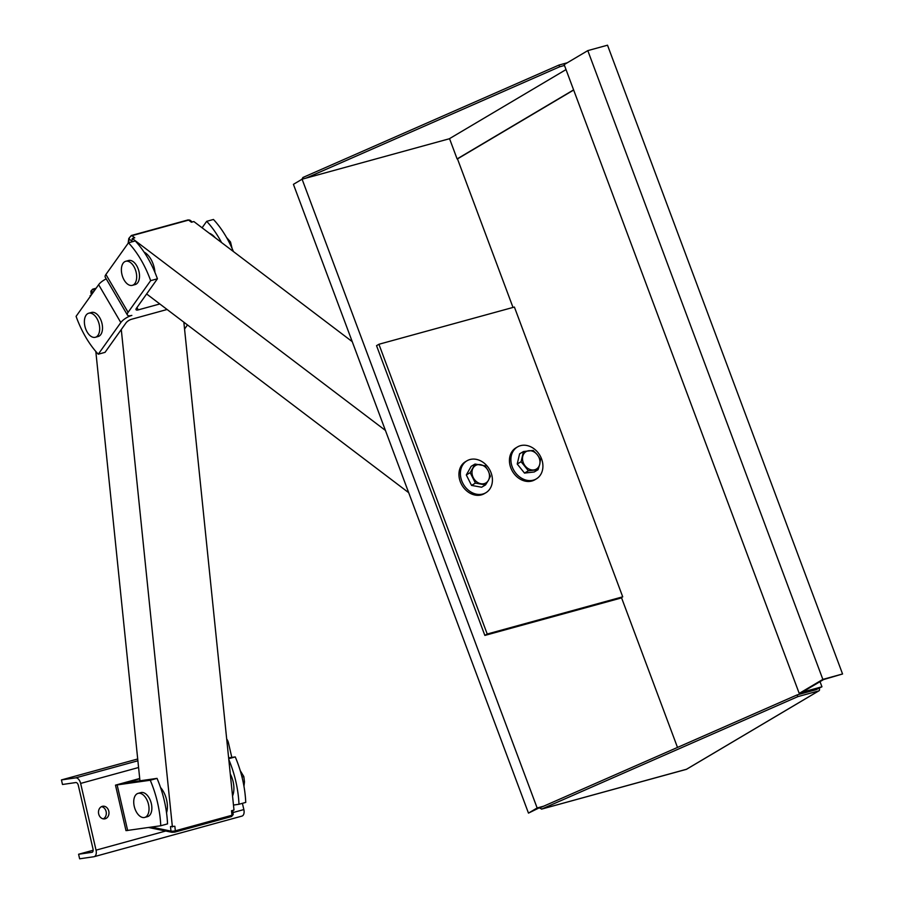 <?xml version="1.0" encoding="UTF-8"?>
<svg xmlns="http://www.w3.org/2000/svg" width="904" height="904" viewBox="0 0 904 904"><rect width="100%" height="100%" fill="white"/><g stroke="black" fill="none" stroke-linecap="round" stroke-linejoin="round"><path stroke-width="1.36" d="M144.188 817.532A12.475 7.153 74.6 0 1 134.368 806.865A12.475 7.153 74.6 0 1 138.075 793.373A12.475 7.153 74.6 0 1 148.279 803.509A12.475 7.153 74.6 0 1 144.685 817.431A12.475 7.153 74.6 0 1 144.188 817.532M138.075 793.373L140.911 792.593A12.475 7.153 74.6 0 1 151.115 802.729A12.475 7.153 74.6 0 1 147.522 816.651L144.685 817.431M139.736 778.773L125.294 782.887L157.036 778.378A77.97 44.725 74.6 0 1 167.545 823.883L160.765 825.747L125.995 830.64L115.486 785.147L139.702 778.491M160.765 825.747A77.97 44.725 -105.4 0 0 150.256 780.242L115.486 785.147M228.622 757.857L235.255 756.908A77.97 44.725 74.6 0 1 245.752 802.402L238.984 804.266A77.97 44.725 -105.4 0 0 228.791 759.507M233.469 805.057L238.984 804.266M150.256 780.242L157.036 778.378M228.712 758.705L235.255 756.908M102.299 806.345A6.396 5.221 -98.2 0 1 102.819 806.232A6.396 5.221 -98.2 0 1 108.909 811.815A6.396 5.221 -98.2 0 1 104.649 818.888A6.396 5.221 -98.2 0 1 98.615 813.634A6.396 5.221 -98.2 0 1 102.299 806.345M103.282 818.866A6.396 5.221 81.8 0 0 106.231 812.199A6.396 5.221 81.8 0 0 101.519 806.639M96.039 850.155A6.238 3.582 74.6 0 1 94.129 856.687A6.238 3.582 74.6 0 1 93.88 856.743L79.642 858.8L78.591 854.246L91.937 852.314A3.119 1.785 -105.4 0 0 92.072 852.291A3.119 1.785 -105.4 0 0 93.022 849.025L78.309 785.327A3.119 1.785 -105.4 0 0 75.834 782.548L62.489 784.48L61.438 779.926L75.676 777.869A6.238 3.582 74.6 0 1 80.637 783.418L96.039 850.155L165.714 831.025M241.696 816.154A6.238 3.582 -105.4 0 0 241.944 816.097A6.238 3.582 -105.4 0 0 243.854 809.577L232.995 812.549M93.157 850.257L78.591 854.246M137.702 758.987L61.438 779.926M231.808 757.405L228.441 742.839A6.238 3.582 -105.4 0 0 226.689 739.02M242.408 803.328L243.854 809.577M99.655 327.576A12.475 7.153 74.6 0 1 95.338 337.282A12.475 7.153 74.6 0 1 85.134 327.146A12.475 7.153 74.6 0 1 88.739 313.225A12.475 7.153 74.6 0 1 99.655 327.576M88.739 313.225L91.564 312.445A12.475 7.153 74.6 0 1 102.48 326.796A12.475 7.153 74.6 0 1 98.174 336.503L95.338 337.282M106.231 278.873A9.356 3.243 149.6 0 0 98.638 284.692L76.083 316.355A77.97 44.725 -105.4 0 0 98.265 354.21L120.82 322.547A9.356 3.243 -30.4 0 1 131.848 315.406A9.356 3.243 149.6 0 1 127.407 315.021A9.356 3.243 149.6 0 1 128.097 312.332L150.652 280.658L157.42 278.794A77.97 44.725 -105.4 0 0 135.25 240.939L128.47 242.803L105.915 274.477A9.356 3.243 -30.4 0 0 105.237 277.178L127.407 315.021M98.265 354.21L105.033 352.357L126.074 322.807A4.678 1.627 -30.4 0 1 131.588 319.248L167.116 309.484M187.478 324.931L184.552 329.045M159.816 303.959L138.267 309.88L136.922 307.586M157.42 278.794L136.391 308.343A4.678 1.627 149.6 0 0 136.041 309.688A4.678 1.627 149.6 0 0 138.267 309.88M233.413 251.549A77.97 44.725 -105.4 0 0 213.457 219.469L206.688 221.322A77.97 44.725 74.6 0 1 221.548 242.543M202.089 227.785L206.688 221.322M128.47 242.803A77.97 44.725 74.6 0 1 150.652 280.658M183.851 322.174L233.989 810.052L231.526 810.73L231.989 815.25L175.331 830.81A3.119 0.712 174.1 0 1 170.98 831.104L151.409 827.092M148.55 827.51L171.896 832.29L174.8 832.121A1.559 0.893 -105.4 0 1 174.54 832.132L172.359 832.279A1.559 1.232 -78.4 0 1 170.98 831.104L170.506 826.572L174.856 826.279L175.331 830.81A1.559 0.893 -105.4 0 1 174.8 832.121L231.458 816.561A1.559 0.893 -105.4 0 0 231.989 815.25A3.119 0.712 174.1 0 0 233.198 814.549L231.458 816.561A1.559 0.893 -105.4 0 1 231.198 816.572M121.283 329.553L172.393 826.957M90.694 295.845L90.174 296.568M95.824 351.486L139.95 780.853M166.539 812.865A18.713 10.735 -105.4 0 0 167.24 803.735A18.713 10.735 -105.4 0 0 160.528 787.486M90.954 295.484L90.095 295.721M232.543 796.029A18.713 10.735 -105.4 0 0 233.752 785.463A18.713 10.735 -105.4 0 0 230.271 773.948M136.527 279.031A12.475 7.153 74.6 0 1 132.334 285.348A12.475 7.153 74.6 0 1 122.13 275.212A12.475 7.153 74.6 0 1 125.724 261.29A12.475 7.153 74.6 0 1 133.724 266.251A12.475 7.153 74.6 0 1 136.527 279.031M132.334 285.348L135.159 284.568A12.475 7.153 -105.4 0 0 139.363 278.251A12.475 7.153 -105.4 0 0 136.56 265.471A12.475 7.153 -105.4 0 0 128.56 260.51L125.724 261.29M128.583 242.769L129.102 239.029A3.119 2.045 -52.8 0 1 131.939 235.661L188.597 220.101L191.411 222.237L193.874 221.559L352.232 341.644M192.315 221.988L190.111 220.305A3.119 2.045 -52.8 0 0 188.597 220.101A1.559 0.893 -105.4 0 0 187.998 219.943L131.34 235.503A1.559 0.893 -105.4 0 1 131.939 235.661L134.752 237.797L132.289 238.464L131.916 241.165L129.102 239.029A1.559 0.768 -172.1 0 1 128.786 238.475L128.119 243.289M132.289 238.464L385.42 430.428M146.629 293.958L408.698 492.691M154.957 272.432A18.713 10.735 -105.4 0 0 144.052 252.058M215.197 237.729A18.713 10.735 -105.4 0 0 209.276 233.232M226.554 237.481L230.509 241.978L232.079 248.43M229.187 242.34L230.509 241.978M523.484 451.537L519.608 453.831L517.212 464.012L524.501 473.086L534.196 471.99L538.072 469.684L539.733 464.328A10.136 8.204 -120.7 0 1 533.688 469.967A10.136 8.204 -120.7 0 1 525.19 465.978A10.136 8.204 -120.7 0 1 522.749 456.351A10.136 8.204 -120.7 0 1 528.795 450.723A10.136 8.204 -120.7 0 1 537.292 454.712L533.19 450.441L523.484 451.537L521.088 461.707L528.377 470.781L538.072 469.684M539.733 464.328L540.479 459.514L537.292 454.712A10.136 8.204 -120.7 0 1 539.733 464.328M517.212 464.012L521.088 461.707M524.501 473.086L528.377 470.781M475.041 464.034L471.165 466.328L466.306 474.962L471.549 485.414L481.64 487.222L485.516 484.928L488.409 480.34A10.136 8.204 -120.7 0 1 480.928 483.753A10.136 8.204 -120.7 0 1 473.255 477.617A10.136 8.204 -120.7 0 1 473.074 468.08A10.136 8.204 -120.7 0 1 480.555 464.667A10.136 8.204 -120.7 0 1 488.216 470.803L485.143 465.842L475.041 464.034L470.182 472.668L475.425 483.109L485.516 484.928M488.409 480.34L490.375 476.295L488.216 470.803A10.136 8.204 -120.7 0 1 488.409 480.34M466.306 474.962L470.182 472.668M471.549 485.414L475.425 483.109M240.227 770.603L243.82 776.559L244.475 781.802L243.956 786.265M242.001 777.056L243.82 776.559M482.849 494.013A18.555 15.018 -120.7 0 1 462.532 482.657A18.555 15.018 -120.7 0 1 466.939 460.814A18.555 15.018 -120.7 0 1 489.324 469.119A18.555 15.018 -120.7 0 1 485.866 492.736A18.555 15.018 -120.7 0 1 482.849 494.013M485.866 492.736L484.408 493.607A18.555 15.018 -120.7 0 1 481.391 494.883A18.555 15.018 -120.7 0 1 461.074 483.516A18.555 15.018 -120.7 0 1 465.481 461.684L466.939 460.814M533.349 480.148A18.555 15.018 -120.7 0 1 513.031 468.78A18.555 15.018 -120.7 0 1 517.45 446.949A18.555 15.018 -120.7 0 1 539.824 455.254A18.555 15.018 -120.7 0 1 536.366 478.871A18.555 15.018 -120.7 0 1 533.349 480.148M536.366 478.871L534.908 479.741A18.555 15.018 -120.7 0 1 531.891 481.018A18.555 15.018 -120.7 0 1 511.574 469.651A18.555 15.018 -120.7 0 1 515.992 447.808L517.45 446.949M378.912 344.266L487.222 634.02L484.86 635.422L376.539 345.667L378.912 344.266L514.399 307.055L622.72 596.821L487.222 634.02M566.017 69.597L449.525 138.64L457.108 158.923L457.718 158.754L573.656 90.038M622.72 596.821L620.359 598.222L484.86 635.422M819.182 688.419L819.442 689.097A1.559 1.266 -120.7 0 1 818.753 690.882L797.814 696.634L541.745 809.057L539.575 807.984L797.159 694.894L816.007 689.718L818.922 687.989L799.215 693.402L564.164 64.625L587.803 50.613L607.511 45.2L842.562 673.977L823.521 679.582L802.243 692.193L821.951 686.78L816.007 689.718M686.498 769.259L541.745 809.057M799.215 693.402L822.855 679.39L587.803 50.613M822.855 679.39L842.562 673.977M677.491 747.427L621.466 597.555M513.009 307.439L457.458 158.821M573.599 89.88L457.108 158.923M564.469 65.461L559.644 66.794L306.173 178.077L302.094 179.195L293.427 184.337L528.478 813.114L537.145 807.973L302.094 179.195M449.548 138.707L306.173 178.077M567.271 62.783L558.988 65.054L302.93 177.478L301.879 179.331M558.988 65.054L559.644 66.794M539.473 807.713L528.478 813.114M537.145 807.973L543.688 806.176M797.814 696.634L797.159 694.894M821.951 686.78L820.03 681.65M117.158 785.022L127.667 830.527M137.883 760.784L75.676 777.869M228.441 742.839L227.119 743.201M138.583 767.507L80.637 783.418M128.097 312.332L105.915 274.477M120.82 322.547L98.638 284.692M91.79 294.297L91.519 291.574L93.451 291.969M94.739 290.161L92.592 289.721L92.875 289.19A1.559 0.893 -105.4 0 0 92.626 289.201L96.106 288.24M92.875 289.19L96.05 288.32M92.592 289.721A1.559 1.232 101.6 0 0 91.519 291.574A3.119 0.712 -5.9 0 1 90.875 291.212L92.626 289.201M818.753 690.882L686.362 769.349M241.944 816.097L94.129 856.687M91.27 295.043L90.875 291.212M232.769 810.379L233.198 814.549M190.111 220.305L187.998 219.943M131.34 235.503L128.786 238.475M819.001 690.769L686.441 769.338L541.507 809.136"/></g></svg>
